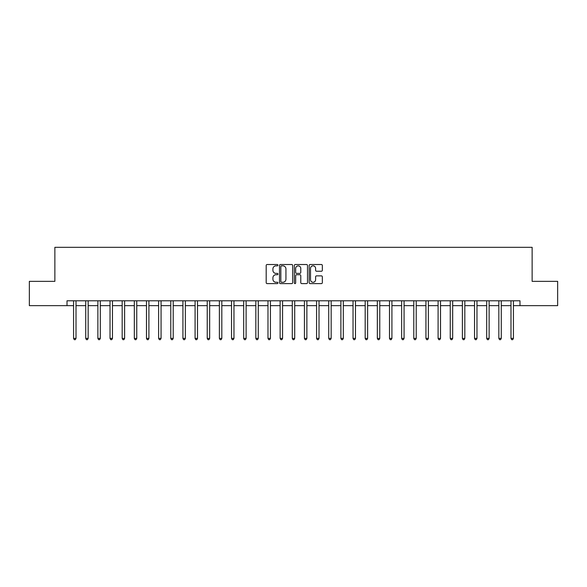 <?xml version="1.0" encoding="UTF-8"?>
<svg xmlns="http://www.w3.org/2000/svg" width="587" height="587" viewBox="0 0 587 587"><rect width="100%" height="100%" fill="white"/><g stroke="black" fill="none" stroke-linecap="round" stroke-linejoin="round"><path stroke-width="0.88" d="M277.945 265.185A0.668 0.668 0 0 0 277.277 264.517L267.144 264.517A0.954 0.954 0 0 0 266.19 265.471L266.19 282.648A0.954 0.954 0 0 0 267.144 283.602L277.277 283.602A0.668 0.668 0 0 0 277.945 282.934A0.668 0.668 0 0 0 277.277 282.266L275.971 282.266A3.052 3.052 0 0 1 272.918 279.214L272.918 277.783A3.052 3.052 0 0 1 275.971 274.731L277.277 274.731A0.668 0.668 0 0 0 277.945 274.063A0.668 0.668 0 0 0 277.277 273.388L275.971 273.388A3.052 3.052 0 0 1 272.918 270.336L272.918 268.905A3.052 3.052 0 0 1 275.971 265.852L277.277 265.852A0.668 0.668 0 0 0 277.945 265.185M321.382 271.245A0.954 0.954 0 0 0 322.336 270.291L322.336 265.471A0.954 0.954 0 0 0 321.382 264.517L310.127 264.517A0.954 0.954 0 0 0 309.173 265.471L309.173 282.648A0.954 0.954 0 0 0 310.127 283.602L321.382 283.602A0.954 0.954 0 0 0 322.336 282.648L322.336 276.829A0.954 0.954 0 0 0 321.382 275.875L316.569 275.875A0.954 0.954 0 0 0 315.615 276.829L315.615 279.713A2.553 2.553 0 0 1 313.062 282.266A2.553 2.553 0 0 1 310.508 279.713L310.508 268.406A2.553 2.553 0 0 1 313.062 265.852A2.553 2.553 0 0 1 315.615 268.406L315.615 270.291A0.954 0.954 0 0 0 316.569 271.245L321.382 271.245M67.013 305.651L29.35 305.651L29.35 281.349L54.862 281.349L54.862 247.325L532.138 247.325L532.138 281.349L557.65 281.349L557.65 305.651L519.987 305.651L519.987 300.793L67.013 300.793L67.013 305.651L73.58 305.651M292.664 265.471A0.954 0.954 0 0 0 291.71 264.517L280.454 264.517A0.954 0.954 0 0 0 279.5 265.471L279.5 282.648A0.954 0.954 0 0 0 280.454 283.602L291.71 283.602A0.954 0.954 0 0 0 292.664 282.648L292.664 265.471M295.29 264.517L306.546 264.517A0.954 0.954 0 0 1 307.5 265.471L307.5 282.648A0.954 0.954 0 0 1 306.546 283.602L301.733 283.602A0.954 0.954 0 0 1 300.779 282.648L300.779 275.685A0.954 0.954 0 0 0 299.818 274.731L296.626 274.731A0.954 0.954 0 0 0 295.672 275.685L295.672 282.934A0.668 0.668 0 0 1 295.004 283.602A0.668 0.668 0 0 1 294.336 282.934L294.336 265.471A0.954 0.954 0 0 1 295.29 264.517M76.009 305.651L85.731 305.651M88.16 305.651L97.875 305.651M100.311 305.651L110.026 305.651M112.462 305.651L122.177 305.651M124.613 305.651L134.328 305.651M136.756 305.651L146.479 305.651M148.907 305.651L158.629 305.651M161.058 305.651L170.78 305.651M173.209 305.651L182.931 305.651M185.36 305.651L195.082 305.651M197.511 305.651L207.233 305.651M209.662 305.651L219.384 305.651M221.813 305.651L231.535 305.651M233.964 305.651L243.686 305.651M246.114 305.651L255.837 305.651M258.265 305.651L267.988 305.651M270.416 305.651L280.131 305.651M282.567 305.651L292.282 305.651M294.718 305.651L304.433 305.651M306.869 305.651L316.584 305.651M319.012 305.651L328.735 305.651M331.163 305.651L340.886 305.651M343.314 305.651L353.036 305.651M355.465 305.651L365.187 305.651M367.616 305.651L377.338 305.651M379.767 305.651L389.489 305.651M391.918 305.651L401.64 305.651M404.069 305.651L413.791 305.651M416.22 305.651L425.942 305.651M428.371 305.651L438.093 305.651M440.521 305.651L450.244 305.651M452.672 305.651L462.387 305.651M464.823 305.651L474.538 305.651M476.974 305.651L486.689 305.651M489.125 305.651L498.84 305.651M501.269 305.651L510.991 305.651M513.42 305.651L519.987 305.651M281.503 265.852A0.668 0.668 0 0 0 280.835 266.52L280.835 281.599A0.668 0.668 0 0 0 281.503 282.266L282.883 282.266A3.052 3.052 0 0 0 285.935 279.214L285.935 268.905A3.052 3.052 0 0 0 282.883 265.852L281.503 265.852M300.779 268.457A2.553 2.553 0 0 0 298.225 265.904A2.553 2.553 0 0 0 295.672 268.457L295.672 272.434A0.954 0.954 0 0 0 296.626 273.388L299.818 273.388A0.954 0.954 0 0 0 300.779 272.434L300.779 268.457M76.127 300.793L76.075 300.911A0.969 0.969 90.1 0 0 76.009 301.278L76.009 338.406L73.58 338.406L73.58 301.278A0.969 0.969 90.1 0 0 73.507 300.911L73.456 300.793M76.009 338.406L75.275 339.675L74.307 339.675L73.58 338.406M88.277 300.793L88.226 300.911A0.969 0.969 90.3 0 0 88.16 301.278L88.16 338.406L85.731 338.406L85.731 301.278A0.969 0.969 90.3 0 0 85.658 300.911L85.607 300.793M88.16 338.406L87.426 339.675L86.458 339.675L85.731 338.406M100.428 300.793L100.377 300.911A0.969 0.969 90.3 0 0 100.311 301.278L100.311 338.406L97.875 338.406L97.875 301.278A0.969 0.969 90.3 0 0 97.809 300.911L97.758 300.793M100.311 338.406L99.577 339.675L98.609 339.675L97.875 338.406M112.579 300.793L112.528 300.911A0.969 0.969 90.3 0 0 112.462 301.278L112.462 338.406L110.026 338.406L110.026 301.278A0.969 0.969 90.3 0 0 109.96 300.911L109.908 300.793M112.462 338.406L111.728 339.675L110.76 339.675L110.026 338.406M124.73 300.793L124.679 300.911A0.969 0.969 90.3 0 0 124.613 301.278L124.613 338.406L122.177 338.406L122.177 301.278A0.969 0.969 90.3 0 0 122.111 300.911L122.059 300.793M124.613 338.406L123.879 339.675L122.91 339.675L122.177 338.406M136.881 300.793L136.83 300.911A0.969 0.969 90.3 0 0 136.756 301.278L136.756 338.406L134.328 338.406L134.328 301.278A0.969 0.969 90.3 0 0 134.262 300.911L134.21 300.793M136.756 338.406L136.03 339.675L135.061 339.675L134.328 338.406M149.032 300.793L148.981 300.911A0.969 0.969 90.3 0 0 148.907 301.278L148.907 338.406L146.479 338.406L146.479 301.278A0.969 0.969 90.3 0 0 146.412 300.911L146.361 300.793M148.907 338.406L148.181 339.675L147.212 339.675L146.479 338.406M161.183 300.793L161.131 300.911A0.969 0.969 90.3 0 0 161.058 301.278L161.058 338.406L158.629 338.406L158.629 301.278A0.969 0.969 90.3 0 0 158.563 300.911L158.512 300.793M161.058 338.406L160.332 339.675L159.356 339.675L158.629 338.406M173.334 300.793L173.282 300.911A0.969 0.969 90.3 0 0 173.209 301.278L173.209 338.406L170.78 338.406L170.78 301.278A0.969 0.969 90.3 0 0 170.707 300.911L170.663 300.793M173.209 338.406L172.483 339.675L171.507 339.675L170.78 338.406M185.485 300.793L185.433 300.911A0.969 0.969 90.3 0 0 185.36 301.278L185.36 338.406L182.931 338.406L182.931 301.278A0.969 0.969 90.3 0 0 182.858 300.911L182.814 300.793M185.36 338.406L184.634 339.675L183.658 339.675L182.931 338.406M197.628 300.793L197.584 300.911A0.969 0.969 90.3 0 0 197.511 301.278L197.511 338.406L195.082 338.406L195.082 301.278A0.969 0.969 90.3 0 0 195.009 300.911L194.965 300.793M197.511 338.406L196.784 339.675L195.809 339.675L195.082 338.406M209.779 300.793L209.735 300.911A0.969 0.969 90.3 0 0 209.662 301.278L209.662 338.406L207.233 338.406L207.233 301.278A0.969 0.969 90.3 0 0 207.16 300.911L207.116 300.793M209.662 338.406L208.935 339.675L207.959 339.675L207.233 338.406M221.93 300.793L221.886 300.911A0.969 0.969 90.3 0 0 221.813 301.278L221.813 338.406L219.384 338.406L219.384 301.278A0.969 0.969 90.3 0 0 219.311 300.911L219.259 300.793M221.813 338.406L221.086 339.675L220.11 339.675L219.384 338.406M234.081 300.793L234.037 300.911A0.969 0.969 90.3 0 0 233.964 301.278L233.964 338.406L231.535 338.406L231.535 301.278A0.969 0.969 90.3 0 0 231.461 300.911L231.41 300.793M233.964 338.406L233.237 339.675L232.261 339.675L231.535 338.406M246.232 300.793L246.18 300.911A0.969 0.969 90.3 0 0 246.114 301.278L246.114 338.406L243.686 338.406L243.686 301.278A0.969 0.969 90.3 0 0 243.612 300.911L243.561 300.793M246.114 338.406L245.388 339.675L244.412 339.675L243.686 338.406M258.383 300.793L258.331 300.911A0.969 0.969 90.3 0 0 258.265 301.278L258.265 338.406L255.837 338.406L255.837 301.278A0.969 0.969 90.3 0 0 255.763 300.911L255.712 300.793M258.265 338.406L257.532 339.675L256.563 339.675L255.837 338.406M270.534 300.793L270.482 300.911A0.969 0.969 90.3 0 0 270.416 301.278L270.416 338.406L267.988 338.406L267.988 301.278A0.969 0.969 90.3 0 0 267.914 300.911L267.863 300.793M270.416 338.406L269.682 339.675L268.714 339.675L267.988 338.406M282.685 300.793L282.633 300.911A0.969 0.969 90.3 0 0 282.567 301.278L282.567 338.406L280.131 338.406L280.131 301.278A0.969 0.969 90.3 0 0 280.065 300.911L280.014 300.793M282.567 338.406L281.833 339.675L280.865 339.675L280.131 338.406M294.835 300.793L294.784 300.911A0.969 0.969 90.3 0 0 294.718 301.278L294.718 338.406L292.282 338.406L292.282 301.278A0.969 0.969 90.3 0 0 292.216 300.911L292.165 300.793M294.718 338.406L293.984 339.675L293.016 339.675L292.282 338.406M306.986 300.793L306.935 300.911A0.969 0.969 90.3 0 0 306.869 301.278L306.869 338.406L304.433 338.406L304.433 301.278A0.969 0.969 90.3 0 0 304.367 300.911L304.315 300.793M306.869 338.406L306.135 339.675L305.167 339.675L304.433 338.406M319.137 300.793L319.086 300.911A0.969 0.969 90.3 0 0 319.012 301.278L319.012 338.406L316.584 338.406L316.584 301.278A0.969 0.969 90.3 0 0 316.518 300.911L316.466 300.793M319.012 338.406L318.286 339.675L317.318 339.675L316.584 338.406M331.288 300.793L331.237 300.911A0.969 0.969 90.3 0 0 331.163 301.278L331.163 338.406L328.735 338.406L328.735 301.278A0.969 0.969 90.3 0 0 328.669 300.911L328.617 300.793M331.163 338.406L330.437 339.675L329.468 339.675L328.735 338.406M343.439 300.793L343.388 300.911A0.969 0.969 90.3 0 0 343.314 301.278L343.314 338.406L340.886 338.406L340.886 301.278A0.969 0.969 90.3 0 0 340.82 300.911L340.768 300.793M343.314 338.406L342.588 339.675L341.612 339.675L340.886 338.406M355.59 300.793L355.539 300.911A0.969 0.969 90.3 0 0 355.465 301.278L355.465 338.406L353.036 338.406L353.036 301.278A0.969 0.969 90.3 0 0 352.963 300.911L352.919 300.793M355.465 338.406L354.739 339.675L353.763 339.675L353.036 338.406M367.741 300.793L367.689 300.911A0.969 0.969 90.3 0 0 367.616 301.278L367.616 338.406L365.187 338.406L365.187 301.278A0.969 0.969 90.3 0 0 365.114 300.911L365.07 300.793M367.616 338.406L366.89 339.675L365.914 339.675L365.187 338.406M379.884 300.793L379.84 300.911A0.969 0.969 90.3 0 0 379.767 301.278L379.767 338.406L377.338 338.406L377.338 301.278A0.969 0.969 90.3 0 0 377.265 300.911L377.221 300.793M379.767 338.406L379.041 339.675L378.065 339.675L377.338 338.406M392.035 300.793L391.991 300.911A0.969 0.969 90.3 0 0 391.918 301.278L391.918 338.406L389.489 338.406L389.489 301.278A0.969 0.969 90.3 0 0 389.416 300.911L389.372 300.793M391.918 338.406L391.191 339.675L390.216 339.675L389.489 338.406M404.186 300.793L404.142 300.911A0.969 0.969 90.3 0 0 404.069 301.278L404.069 338.406L401.64 338.406L401.64 301.278A0.969 0.969 90.3 0 0 401.567 300.911L401.515 300.793M404.069 338.406L403.342 339.675L402.366 339.675L401.64 338.406M416.337 300.793L416.293 300.911A0.969 0.969 90.3 0 0 416.22 301.278L416.22 338.406L413.791 338.406L413.791 301.278A0.969 0.969 90.3 0 0 413.718 300.911L413.666 300.793M416.22 338.406L415.493 339.675L414.517 339.675L413.791 338.406M428.488 300.793L428.437 300.911A0.969 0.969 90.3 0 0 428.371 301.278L428.371 338.406L425.942 338.406L425.942 301.278A0.969 0.969 90.3 0 0 425.868 300.911L425.817 300.793M428.371 338.406L427.644 339.675L426.668 339.675L425.942 338.406M440.639 300.793L440.588 300.911A0.969 0.969 90.3 0 0 440.521 301.278L440.521 338.406L438.093 338.406L438.093 301.278A0.969 0.969 90.3 0 0 438.019 300.911L437.968 300.793M440.521 338.406L439.788 339.675L438.819 339.675L438.093 338.406M452.79 300.793L452.738 300.911A0.969 0.969 90.3 0 0 452.672 301.278L452.672 338.406L450.244 338.406L450.244 301.278A0.969 0.969 90.3 0 0 450.17 300.911L450.119 300.793M452.672 338.406L451.939 339.675L450.97 339.675L450.244 338.406M464.941 300.793L464.889 300.911A0.969 0.969 90.3 0 0 464.823 301.278L464.823 338.406L462.387 338.406L462.387 301.278A0.969 0.969 90.3 0 0 462.321 300.911L462.27 300.793M464.823 338.406L464.09 339.675L463.121 339.675L462.387 338.406M477.092 300.793L477.04 300.911A0.969 0.969 90.3 0 0 476.974 301.278L476.974 338.406L474.538 338.406L474.538 301.278A0.969 0.969 90.3 0 0 474.472 300.911L474.421 300.793M476.974 338.406L476.24 339.675L475.272 339.675L474.538 338.406M489.242 300.793L489.191 300.911A0.969 0.969 90.3 0 0 489.125 301.278L489.125 338.406L486.689 338.406L486.689 301.278A0.969 0.969 90.3 0 0 486.623 300.911L486.572 300.793M489.125 338.406L488.391 339.675L487.423 339.675L486.689 338.406M501.393 300.793L501.342 300.911A0.969 0.969 90.3 0 0 501.269 301.278L501.269 338.406L498.84 338.406L498.84 301.278A0.969 0.969 90.3 0 0 498.774 300.911L498.723 300.793M501.269 338.406L500.542 339.675L499.574 339.675L498.84 338.406M513.544 300.793L513.493 300.911A0.969 0.969 90.3 0 0 513.42 301.278L513.42 338.406L510.991 338.406L510.991 301.278A0.969 0.969 90.3 0 0 510.925 300.911L510.873 300.793M513.42 338.406L512.693 339.675L511.725 339.675L510.991 338.406"/></g></svg>
